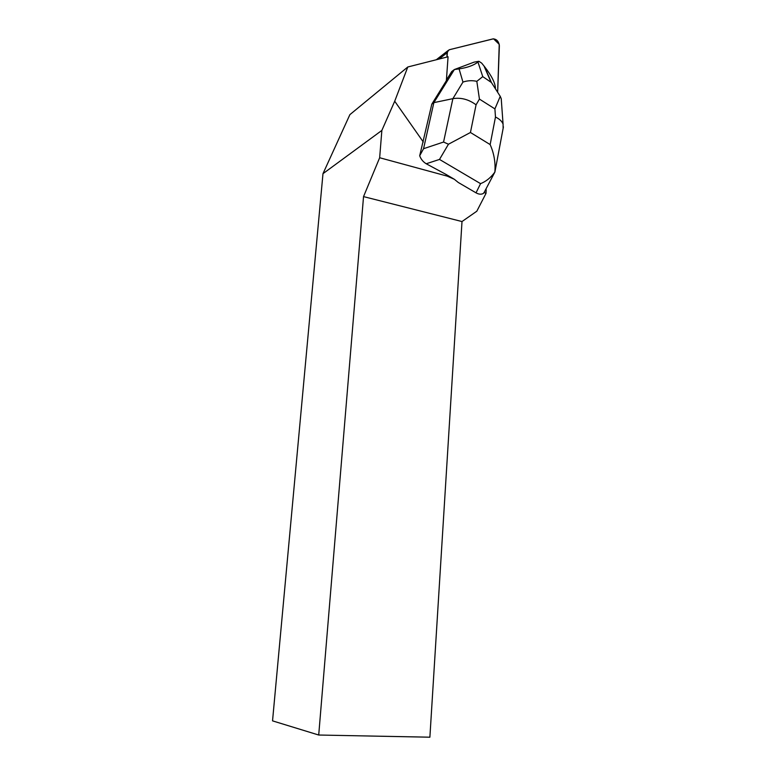 <?xml version="1.0" encoding="UTF-8"?>
<svg xmlns="http://www.w3.org/2000/svg" width="776" height="776" viewBox="0 0 776 776"><rect width="100%" height="100%" fill="white"/><g stroke="black" fill="none" stroke-linecap="round" stroke-linejoin="round"><path stroke-width="1.16" d="M497.678 91.529L499.366 45.638C498.696 41.312 496.601 39.052 493.07 38.878L449.401 49.722L448.033 50.585L447.335 52.584L447.083 57.026C446.656 53.544 447.432 51.109 449.411 49.712L493.526 38.81L499.24 44.339L497.678 91.529M503.129 128.379L503.071 124.141C502.033 121.337 499.502 118.971 495.476 117.021L490.151 144.579C494.07 153.493 495.641 162.659 494.865 172.088C490.878 177.597 486.106 181.448 480.567 183.65L476.027 192.836C478.773 194.369 481.178 194.592 483.244 193.525L484.117 192.496L486.019 193.34L476.813 211.218L462.001 221.548L429.885 737.2L318.713 735.027L363.537 196.609L379.658 157.741L447.238 176.133L446.055 174.435L426.208 163.755L439.507 159.429L448.45 144.229L470.44 132.492L476.066 104.818C468.714 99.396 460.983 97.339 452.883 98.659L443.562 142.047L423.56 148.701L419.69 155.772L431.805 104.149L446.365 80.694L448.062 56.774L407.798 66.988L394.712 101.219L423.308 141.998M394.712 101.219L381.86 130.416L322.981 173.679L349.889 114.635L407.798 66.988M379.658 157.741L381.86 130.416M484.117 192.496L494.865 172.088M486.164 189.606L486.019 193.34M468.035 64.408L466.366 65.038M318.713 735.027L272.541 720.865L322.981 173.679M447.238 176.133L454.338 179.285L458.218 182.438L476.027 192.836M446.055 174.435L454.338 179.285M462.001 221.548L363.537 196.609M423.56 148.701L433.862 102.636L431.805 104.149M446.394 80.103L451.71 71.547L454.387 69.53L433.862 102.636L452.883 98.659L462.952 82.081C467.414 80.549 472.041 80.297 476.823 81.325L479.432 99.095L494.904 108.882L500.248 96.35L491.402 82.489L482.759 76.63L476.823 81.325M419.69 155.772C420.941 159.196 423.114 161.854 426.208 163.755M482.759 76.63L477.967 62.061L478.889 61.285L474.126 62.128L454.387 69.53L459.072 68.899L462.952 82.081M477.967 62.061C473.719 65.359 467.414 67.638 459.072 68.899M478.889 61.285L481.673 63.108L484.001 65.989L490.917 81.907M495.437 87.95C495.04 82.557 491.392 75.437 484.496 66.61L484.001 65.989M443.562 142.047L448.45 144.229M501.568 103.334L501.228 98.688L500.248 96.35M447.335 52.584L439.003 59.073M439.507 159.429L480.567 183.65M476.066 104.818L479.432 99.095M490.151 144.579L470.44 132.492M494.904 108.882L495.476 117.021M436.277 59.762L448.033 50.585M503.42 126.857L494.884 172.107M501.238 98.775L503.052 123.879M491.402 82.489L484.496 66.61"/></g></svg>
